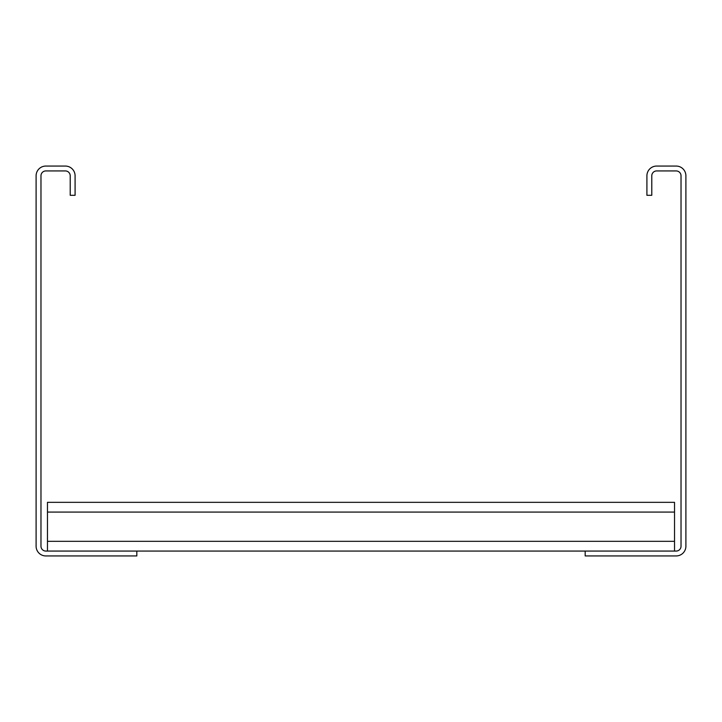 <?xml version="1.0" encoding="UTF-8"?>
<svg xmlns="http://www.w3.org/2000/svg" width="722" height="722" viewBox="0 0 722 722"><rect width="100%" height="100%" fill="white"/><g stroke="black" fill="none" stroke-linecap="round" stroke-linejoin="round"><path stroke-width="1.08" d="M646.912 195.301L646.912 175.807A9.747 9.747 0 0 1 656.659 166.06L676.153 166.06A9.747 9.747 0 0 1 685.9 175.807L685.9 546.193A9.747 9.747 0 0 1 676.153 555.94L585.181 555.94L585.181 551.067L676.153 551.067A4.873 4.873 0 0 0 681.026 546.193L681.026 175.807A4.873 4.873 0 0 0 676.153 170.934L656.659 170.934A4.873 4.873 0 0 0 651.786 175.807L651.786 195.301L646.912 195.301M136.819 555.94L136.819 551.067L45.847 551.067A4.873 4.873 0 0 1 40.973 546.193L40.973 175.807A4.873 4.873 0 0 1 45.847 170.934L65.341 170.934A4.873 4.873 0 0 1 70.215 175.807L70.215 195.301L75.088 195.301L75.088 175.807A9.747 9.747 0 0 0 65.341 166.06L45.847 166.06A9.747 9.747 0 0 0 36.1 175.807L36.1 546.193A9.747 9.747 0 0 0 45.847 555.94L136.819 555.94M136.819 551.067L585.181 551.067M47.471 551.067L47.471 502.332L674.529 502.332L674.529 551.067M47.471 541.319L674.529 541.319M47.471 512.078L674.529 512.078"/></g></svg>
